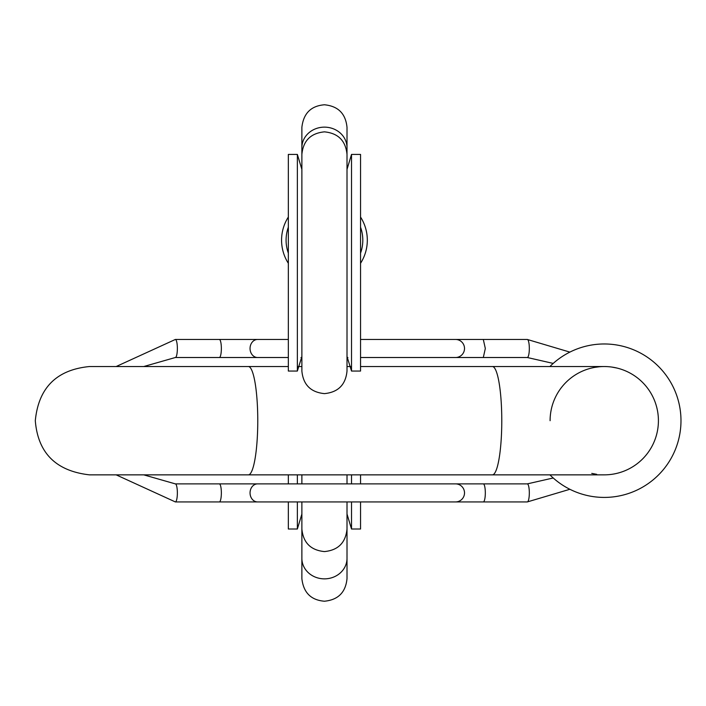 <?xml version="1.0" encoding="UTF-8"?>
<svg xmlns="http://www.w3.org/2000/svg" width="706" height="706" viewBox="0 0 706 706"><rect width="100%" height="100%" fill="white"/><g stroke="black" fill="none" stroke-linecap="round" stroke-linejoin="round"><path stroke-width="1.06" d="M301.877 514.047L297.358 529.015L297.358 501.931M297.358 483.884L297.358 474.856M347.008 514.047L351.517 529.015L360.545 529.015L360.545 501.931M360.545 483.884L360.545 474.856M297.358 529.015L288.339 529.015L288.339 501.931M288.339 483.884L288.339 474.856M351.517 529.015L351.517 501.931M351.517 483.884L351.517 474.856M297.358 371.056L297.358 154.42L288.339 154.42L288.339 371.056L297.358 371.056L301.877 356.539M360.545 371.056L360.545 154.42L351.517 154.42L351.517 371.056L360.545 371.056M360.545 253.136A38.362 38.362 0 0 0 360.545 227.208M288.339 227.208A38.362 38.362 0 0 0 288.339 253.136M288.339 217.051A42.872 42.872 0 0 0 288.339 263.294M360.545 263.294A42.872 42.872 0 0 0 360.545 217.051M658.416 420.697A54.159 54.159 0 0 1 604.257 474.856C586.792 472.994 586.792 472.994 604.257 474.856C621.721 472.994 621.721 472.994 604.257 474.856A54.159 54.159 0 0 0 658.416 420.697A54.159 54.159 0 0 0 604.257 366.538C621.721 368.4 621.721 368.4 604.257 366.538C586.783 368.4 586.783 368.4 604.257 366.538A54.159 54.159 0 0 0 550.098 420.697M549.912 366.538A76.725 76.725 0 0 1 680.981 420.697A76.725 76.725 0 0 1 549.912 474.856M611.793 367.067L616.762 368.002M594.708 367.385L599.032 366.793M596.72 474.326L591.752 473.391M347.008 558.322L347.008 578.655C345.666 592.36 338.148 599.888 324.442 601.221C310.984 600.135 303.465 592.616 301.877 578.655L301.877 558.322A22.566 20.536 0 0 0 324.442 578.858A22.566 20.536 0 0 0 347.008 558.322L347.008 501.931M301.877 147.678A22.566 20.536 0 0 1 324.442 127.142A22.566 20.536 0 0 1 347.008 147.678L347.008 127.345C345.666 113.64 338.148 106.112 324.442 104.779C310.984 105.865 303.465 113.384 301.877 127.345L301.877 168.937M569.866 489.284L527.311 501.931L483.31 501.931A9.028 2.012 -90 0 0 485.322 492.912A9.028 2.012 -90 0 0 483.31 483.884L175.353 483.884L143.742 474.856M483.31 501.931L455.564 501.931A9.028 8.949 -90 0 0 464.513 492.912A9.028 8.949 -90 0 0 455.564 483.884M455.564 501.931L257.593 501.931A9.028 7.545 -90 0 1 250.048 492.912A9.028 7.545 -90 0 1 257.593 483.884M257.593 501.931L219.345 501.931A9.028 2.012 -90 0 0 221.357 492.912A9.028 2.012 -90 0 0 219.345 483.884M116.155 366.538L175.353 339.462L219.345 339.462A9.028 2.012 90 0 1 221.357 348.49A9.028 2.012 90 0 1 219.345 357.51L288.339 357.51M219.345 339.462L257.593 339.462A9.028 7.545 90 0 0 250.048 348.49A9.028 7.545 90 0 0 257.593 357.51M360.545 339.462L455.564 339.462A9.028 8.949 90 0 1 464.513 348.49A9.028 8.949 90 0 1 455.564 357.51L483.31 357.51L485.322 348.49L483.31 339.462L527.311 339.462A9.028 2.012 90 0 1 529.323 348.49A9.028 2.012 90 0 1 527.311 357.51L483.31 357.51M360.545 366.538L492.373 366.538A54.159 9.407 90 0 1 501.781 420.697A54.159 9.407 90 0 1 492.373 474.856L604.257 474.856M257.769 420.697A54.159 9.407 90 0 1 248.362 474.856L89.459 474.856C55.959 471.034 37.912 452.987 35.3 420.697C38.512 387.806 56.559 369.75 89.459 366.538L248.362 366.538A54.159 9.407 90 0 1 257.769 420.697M527.311 501.931A9.028 2.012 -90 0 0 529.323 492.912A9.028 2.012 -90 0 0 527.311 483.884L553.213 477.98M219.345 501.931L175.353 501.931A9.028 2.012 -90 0 0 177.365 492.912A9.028 2.012 -90 0 0 175.353 483.884M175.353 339.462A9.028 2.012 90 0 1 177.365 348.49A9.028 2.012 90 0 1 175.353 357.51L219.345 357.51M324.442 393.621C310.737 392.28 303.209 384.761 301.877 371.056L301.877 154.42C303.209 140.715 310.737 133.196 324.442 131.854C338.148 133.196 345.666 140.715 347.008 154.42L347.008 371.056C345.666 384.761 338.148 392.28 324.442 393.621M347.008 474.856L347.008 483.884M301.877 501.931L301.877 529.015C303.209 542.72 310.737 550.239 324.442 551.58C338.148 550.239 345.666 542.72 347.008 529.015M351.517 371.056L347.008 356.539M347.008 168.937L347.008 147.678M301.877 474.856L301.877 483.884M301.877 529.006L301.877 558.322M301.877 169.387L297.358 154.42M347.008 169.387L351.517 154.42M257.593 339.462L288.339 339.462M553.213 363.422L527.311 357.51M92.468 474.856L89.459 474.856M175.353 501.931L116.155 474.856M527.311 483.884L483.31 483.884M351.138 366.538L347.008 366.538M301.877 366.538L297.738 366.538M288.339 366.538L224.852 366.538M224.852 474.856L227.861 474.856M92.468 366.538L89.459 366.538M492.373 474.856L248.362 474.856M492.373 366.538L604.257 366.538M527.311 339.462L569.866 352.109M455.564 339.462L483.31 339.462M300.985 357.51L301.877 357.51M347.008 357.51L347.89 357.51M360.545 357.51L455.564 357.51M143.742 366.538L175.353 357.51"/></g></svg>
